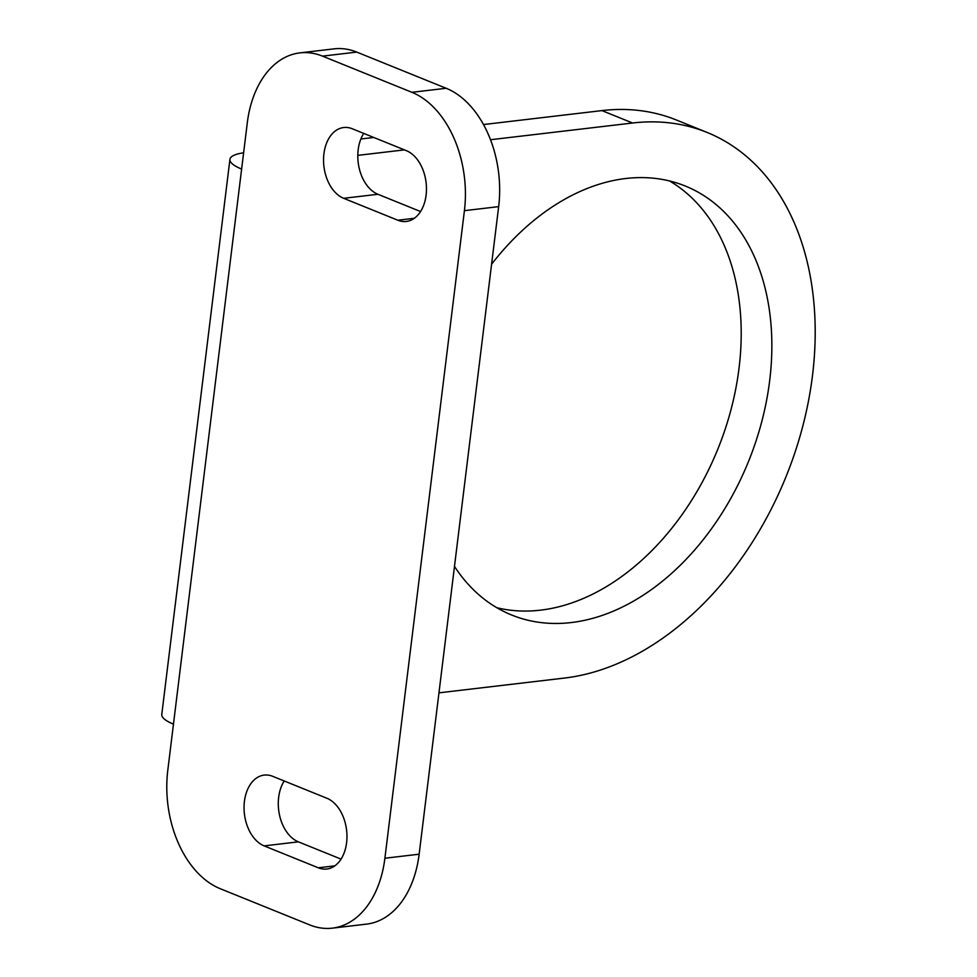 <?xml version="1.0" encoding="UTF-8"?>
<svg xmlns="http://www.w3.org/2000/svg" width="977" height="977" viewBox="0 0 977 977"><rect width="100%" height="100%" fill="white"/><g stroke="black" fill="none" stroke-linecap="round" stroke-linejoin="round"><path stroke-width="1.47" d="M322.52 56.129L356.764 52.099L446.159 88.272A96.418 64.311 83.3 0 1 498.661 206.635L419.145 854.203L384.901 858.233L464.417 210.666A96.418 64.311 83.3 0 0 411.915 92.314L322.52 56.129A96.418 64.311 -96.7 0 0 299.878 52.88A96.418 64.311 -96.7 0 0 247.303 122.797L167.788 770.364A96.418 64.311 83.3 0 0 220.289 888.728L309.685 924.901A96.418 64.311 -96.7 0 0 332.327 928.15A96.418 64.311 -96.7 0 0 384.901 858.233M356.764 52.099A96.418 64.311 -96.7 0 0 334.122 48.85L299.878 52.88M352.208 128.744L406.359 150.653A36.259 24.181 83.3 0 1 426.473 188.94A36.259 24.181 83.3 0 1 406.334 221.449A36.259 24.181 83.3 0 1 397.822 220.228L343.672 198.307A36.259 24.181 83.3 0 1 323.546 160.033A36.259 24.181 83.3 0 1 343.696 127.523A36.259 24.181 83.3 0 1 352.208 128.744M264.156 845.887L318.307 867.796A36.259 24.181 -96.7 0 0 326.819 869.017A36.259 24.181 -96.7 0 0 346.969 836.507A36.259 24.181 -96.7 0 0 326.843 798.233L272.693 776.312A36.259 24.181 -96.7 0 0 264.181 775.091A36.259 24.181 -96.7 0 0 244.042 807.6A36.259 24.181 -96.7 0 0 264.156 845.887L298.4 841.844L341.058 859.113M243.615 152.815A46.285 11.846 7 0 0 229.925 159.373A46.285 11.846 7 0 0 241.624 169.058M360.867 138.99L373.776 137.476M483.481 124.555L601.93 110.596A289.253 202.386 -68 0 1 676.365 120L707.018 132.408A289.253 202.386 112 0 0 632.583 123.004L490.503 139.735M404.429 149.872L357.802 155.367M229.925 159.373L161.779 714.443A46.285 11.846 7 0 0 173.466 724.116M496.817 607.718A231.402 161.901 112 0 0 540.586 610.149A231.402 161.901 112 0 0 728.06 420.086A231.402 161.901 112 0 0 669.538 180.953M707.018 132.408A289.253 202.386 112 0 1 802.74 426.326A289.253 202.386 112 0 1 564.425 678.062L438.954 692.84M332.327 928.15L366.57 924.12A96.418 64.311 -96.7 0 0 419.145 854.203M420.562 211.533L377.916 194.276A36.259 24.181 83.3 0 1 359.206 168.264A36.259 24.181 83.3 0 1 363.713 133.397M284.197 780.965A36.259 24.181 -96.7 0 0 279.691 815.844A36.259 24.181 -96.7 0 0 298.4 841.844M454.488 566.391A231.402 161.901 112 0 0 511.692 615.034A231.402 161.901 112 0 0 571.24 622.557A231.402 161.901 112 0 0 761.889 421.16A231.402 161.901 112 0 0 685.317 186.033A231.402 161.901 112 0 0 625.768 178.51A231.402 161.901 112 0 0 491.59 264.23M446.159 88.272L411.915 92.314M601.93 110.596L632.583 123.004M498.661 206.635L464.417 210.666M414.321 218.286L397.822 220.228M377.916 194.276L343.672 198.307M334.818 865.854L318.307 867.796"/></g></svg>
